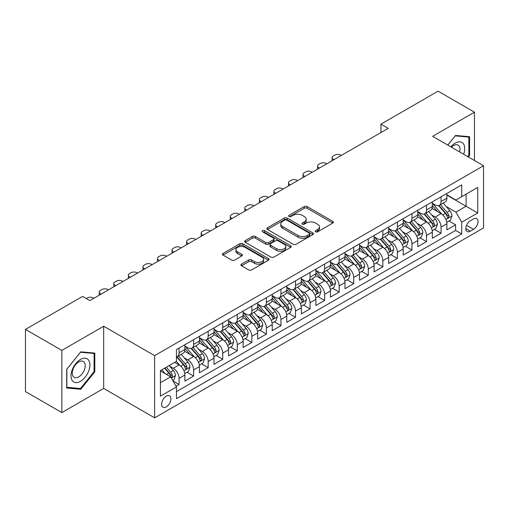 <?xml version="1.0" encoding="UTF-8"?>
<svg xmlns="http://www.w3.org/2000/svg" width="509" height="509" viewBox="0 0 509 509"><rect width="100%" height="100%" fill="white"/><g stroke="black" fill="none" stroke-linecap="round" stroke-linejoin="round"><path stroke-width="0.76" d="M315.631 231.818A1.412 0.814 0 0 0 317.635 231.818L332.81 223.05A2.023 1.164 0 0 0 333.401 222.229A2.023 1.164 0 0 0 332.81 221.402L307.099 206.559A2.023 1.164 0 0 0 304.242 206.559L289.061 215.32A1.412 0.814 0 0 0 288.648 215.899A1.412 0.814 0 0 0 289.061 216.471A1.412 0.814 0 0 0 291.059 216.471L293.025 215.339A6.464 3.735 0 0 1 302.168 215.339L304.312 216.579A6.464 3.735 0 0 1 306.208 219.214A6.464 3.735 0 0 1 304.312 221.854L302.346 222.987A1.412 0.814 0 0 0 301.932 223.566A1.412 0.814 0 0 0 302.346 224.145A1.412 0.814 0 0 0 304.35 224.145L306.31 223.012A6.464 3.735 0 0 1 315.453 223.012L317.597 224.246A6.464 3.735 0 0 1 319.493 226.887A6.464 3.735 0 0 1 317.597 229.527L315.631 230.66A1.412 0.814 0 0 0 315.217 231.239A1.412 0.814 0 0 0 315.631 231.818L315.631 230.66M166.265 406.907A6.585 3.805 120 0 0 170.566 401.105A6.585 3.805 120 0 0 169.554 395.824A6.585 3.805 120 0 0 166.265 396.155A6.585 3.805 120 0 0 161.964 401.957A6.585 3.805 120 0 0 162.969 407.232A6.585 3.805 120 0 0 166.265 406.907M241.527 264.126A2.023 1.164 0 0 0 240.935 264.954A2.023 1.164 0 0 0 241.527 265.774L248.736 269.942A2.023 1.164 0 0 0 251.592 269.942L268.453 260.207A2.023 1.164 0 0 0 269.045 259.386A2.023 1.164 0 0 0 268.453 258.559L242.736 243.716A2.023 1.164 0 0 0 239.879 243.716L223.025 253.444A2.023 1.164 0 0 0 222.433 254.271A2.023 1.164 0 0 0 223.025 255.098L231.735 260.124A2.023 1.164 0 0 0 234.598 260.124L241.807 255.963A2.023 1.164 0 0 0 242.399 255.136A2.023 1.164 0 0 0 241.807 254.309L237.487 251.815A5.402 3.118 0 0 1 235.902 249.607A5.402 3.118 0 0 1 239.243 246.725A5.402 3.118 0 0 1 245.128 247.406L262.059 257.179A5.402 3.118 0 0 1 263.643 259.386A5.402 3.118 0 0 1 260.309 262.269A5.402 3.118 0 0 1 254.417 261.588L251.592 259.959A2.023 1.164 0 0 0 248.736 259.959L241.527 264.126L241.527 265.774M103.677 326.237L61.837 350.396L25.45 329.393L25.45 391.574L61.837 412.583L103.677 388.424L154.621 417.832L154.621 355.651L103.677 326.237L103.677 388.424M474.452 160.494L474.452 112.177L432.612 136.336L483.55 165.743L154.621 355.651M474.452 112.177L438.064 91.168L380.942 124.151L380.942 132.55M25.45 329.393L82.579 296.41L89.851 300.609L388.221 128.351L380.942 124.151M293.171 244.288A2.023 1.164 0 0 0 296.028 244.288L312.882 234.56A2.023 1.164 0 0 0 313.474 233.733A2.023 1.164 0 0 0 312.882 232.906L287.165 218.062A2.023 1.164 0 0 0 284.308 218.062L267.454 227.797A2.023 1.164 0 0 0 266.862 228.617A2.023 1.164 0 0 0 267.454 229.444L293.171 244.288M263.089 232.123A1.412 0.814 0 0 1 264.527 232.32L264.527 230.641L290.671 245.732A2.023 1.164 0 0 1 291.263 246.56A2.023 1.164 0 0 1 290.671 247.38L273.81 257.115A2.023 1.164 0 0 1 270.953 257.115L245.236 242.271L245.236 240.617A2.023 1.164 0 0 0 244.644 241.444A2.023 1.164 0 0 0 245.236 242.271M245.236 240.617L252.451 236.456A2.023 1.164 0 0 1 255.308 236.456L265.736 242.475A2.023 1.164 0 0 0 268.593 242.475L273.384 239.714A2.023 1.164 0 0 0 273.976 238.886A2.023 1.164 0 0 0 273.384 238.066L262.523 231.792A1.412 0.814 0 0 1 262.11 231.22A1.412 0.814 0 0 1 262.981 230.462A1.412 0.814 0 0 1 264.527 230.641M176.05 386.216L179.073 384.473L173.035 380.986M169.599 366.143L173.251 368.255A8.233 4.753 60 0 1 179.073 378.34L184.894 374.974L184.894 381.114L193.624 376.068L187.007 372.244M184.15 357.744L187.802 359.85A8.233 4.753 60 0 1 193.624 369.935L199.445 366.575L199.445 372.709L208.181 367.663L201.558 363.846M198.707 349.339L202.359 351.452A8.233 4.753 60 0 1 208.181 361.53L214.003 358.171L214.003 364.304L222.732 359.265L216.115 355.441M213.258 340.935L216.91 343.047A8.233 4.753 60 0 1 222.732 353.131L228.554 349.766L228.554 355.906L237.289 350.86L230.666 347.036M227.816 332.536L231.468 334.642A8.233 4.753 60 0 1 237.289 344.727L243.111 341.367L243.111 347.501L251.847 342.455L245.223 338.631M242.367 324.131L246.025 326.237A8.233 4.753 60 0 1 251.847 336.322L257.669 332.962L257.669 339.096L266.398 334.057L259.775 330.233M256.924 315.726L260.576 317.839A8.233 4.753 60 0 1 266.398 327.923L272.22 324.557L272.22 330.691L280.955 325.652L274.332 321.828M271.475 307.321L275.134 309.434A8.233 4.753 60 0 1 280.955 319.518L286.777 316.159L286.777 322.292L295.506 317.247L288.883 313.423M286.033 298.923L289.685 301.029A8.233 4.753 60 0 1 295.506 311.114L301.328 307.754L301.328 313.888L310.064 308.848L303.44 305.025M300.584 290.518L304.242 292.63A8.233 4.753 60 0 1 310.064 302.715L315.885 299.349L315.885 305.483L324.615 300.444L317.991 296.62M315.141 282.113L318.793 284.226A8.233 4.753 60 0 1 324.615 294.31L330.436 290.951L330.436 297.084L339.172 292.039L332.549 288.215M329.692 273.715L333.35 275.821A8.233 4.753 60 0 1 339.172 285.905L344.994 282.546L344.994 288.679L353.723 283.64L347.1 279.816M344.249 265.31L347.901 267.422A8.233 4.753 60 0 1 353.723 277.5L359.545 274.141L359.545 280.274L368.281 275.235L361.657 271.412M358.8 256.905L362.459 259.017A8.233 4.753 60 0 1 368.281 269.102L374.102 265.736L374.102 271.876L382.832 266.831L376.208 263.007M373.358 248.507L377.01 250.613A8.233 4.753 60 0 1 382.832 260.697L388.653 257.338L388.653 263.471L397.389 258.426L390.766 254.608M387.909 240.102L391.567 242.208A8.233 4.753 60 0 1 397.389 252.292L403.211 248.933L403.211 255.066L411.94 250.027L405.323 246.203M402.466 231.697L406.118 233.809A8.233 4.753 60 0 1 411.94 243.894L417.762 240.528L417.762 246.661L426.497 241.622L419.874 237.798M417.024 223.298L420.676 225.404A8.233 4.753 60 0 1 426.497 235.489L432.319 232.129L432.319 238.263L441.048 233.217L441.048 227.084A8.233 4.753 -120 0 0 435.227 216.999L431.575 214.893M434.431 229.394L441.048 233.217M184.894 374.974A8.233 4.753 -120 0 0 179.073 364.896L174.708 362.37M199.445 366.575A8.233 4.753 -120 0 0 193.624 356.491L184.627 351.293M214.003 358.171A8.233 4.753 -120 0 0 208.181 348.086L199.178 342.888M228.554 349.766A8.233 4.753 -120 0 0 222.732 339.688L213.735 334.489M243.111 341.367A8.233 4.753 -120 0 0 237.289 331.283L228.286 326.084M257.669 332.962A8.233 4.753 -120 0 0 251.847 322.878L242.844 317.68M272.22 324.557A8.233 4.753 -120 0 0 266.398 314.473L257.395 309.281M286.777 316.159A8.233 4.753 -120 0 0 280.955 306.074L271.952 300.876M301.328 307.754A8.233 4.753 -120 0 0 295.506 297.67L286.503 292.471M315.885 299.349A8.233 4.753 -120 0 0 310.064 289.265L301.061 284.073M330.436 290.951A8.233 4.753 -120 0 0 324.615 280.866L315.618 275.668M344.994 282.546A8.233 4.753 -120 0 0 339.172 272.461L330.169 267.263M359.545 274.141A8.233 4.753 -120 0 0 353.723 264.056L344.727 258.865M374.102 265.736A8.233 4.753 -120 0 0 368.281 255.658L359.278 250.46M388.653 257.338A8.233 4.753 -120 0 0 382.832 247.253L373.835 242.055M403.211 248.933A8.233 4.753 -120 0 0 397.389 238.848L388.386 233.65M417.762 240.528A8.233 4.753 -120 0 0 411.94 230.45L402.943 225.252M432.319 232.129A8.233 4.753 -120 0 0 426.497 222.045L417.495 216.847M473.51 218.934L470.303 220.785A6.382 3.684 120 0 0 466.136 226.403A6.382 3.684 120 0 0 467.116 231.519A6.382 3.684 120 0 0 470.303 231.201L473.51 229.355A6.382 3.684 120 0 0 477.677 223.731A6.382 3.684 120 0 0 476.698 218.622A6.382 3.684 120 0 0 473.51 218.934M154.621 417.832L483.55 227.924L483.55 165.743M160.443 382.704L170.63 376.825L176.451 386.91L176.451 398.674L461.72 233.975L461.72 222.21L455.899 212.126L446.132 206.489M176.451 386.91L160.443 396.155L160.443 370.609L176.451 361.365L176.451 349.6L461.72 184.901L461.72 196.665L477.728 187.427L477.728 212.972L461.72 222.21M184.894 346.069L187.802 347.749A8.233 4.753 60 0 0 191.918 348.156L197.74 344.797A8.233 4.753 -120 0 0 199.445 341.03L199.445 336.322M199.445 337.671L202.359 339.35A8.233 4.753 60 0 0 206.476 339.757L212.298 336.392A8.233 4.753 -120 0 0 214.003 332.625L214.003 327.923M214.003 329.266L216.91 330.945A8.233 4.753 60 0 0 221.027 331.353L226.849 327.993A8.233 4.753 -120 0 0 228.554 324.22L228.554 319.518M228.554 320.861L231.468 322.541A8.233 4.753 60 0 0 235.584 322.948L241.406 319.588A8.233 4.753 -120 0 0 243.111 315.822L243.111 311.114M243.111 312.456L246.025 314.142A8.233 4.753 60 0 0 250.142 314.549L255.963 311.184A8.233 4.753 -120 0 0 257.669 307.417L257.669 302.709M257.669 304.058L260.576 305.737A8.233 4.753 60 0 0 264.693 306.144L270.514 302.785A8.233 4.753 -120 0 0 272.22 299.012L272.22 294.31M272.22 295.653L275.134 297.332A8.233 4.753 60 0 0 279.25 297.74L285.072 294.38A8.233 4.753 -120 0 0 286.777 290.614L286.777 285.905M286.777 287.248L289.685 288.934A8.233 4.753 60 0 0 293.801 289.341L299.623 285.975A8.233 4.753 -120 0 0 301.328 282.209L301.328 277.5M301.328 278.849L304.242 280.529A8.233 4.753 60 0 0 308.359 280.936L314.18 277.577A8.233 4.753 -120 0 0 315.885 273.804L315.885 269.102M315.885 270.444L318.793 272.124A8.233 4.753 60 0 0 322.91 272.531L328.731 269.172A8.233 4.753 -120 0 0 330.436 265.405L330.436 260.697M330.436 262.04L333.35 263.719A8.233 4.753 60 0 0 337.467 264.133L343.289 260.767A8.233 4.753 -120 0 0 344.994 257L344.994 252.292M344.994 253.641L347.901 255.321A8.233 4.753 60 0 0 352.018 255.728L357.84 252.369A8.233 4.753 -120 0 0 359.545 248.596L359.545 243.894M359.545 245.236L362.459 246.916A8.233 4.753 60 0 0 366.575 247.323L372.397 243.964A8.233 4.753 -120 0 0 374.102 240.191L374.102 235.489M374.102 236.831L377.01 238.511A8.233 4.753 60 0 0 381.126 238.918L386.948 235.559A8.233 4.753 -120 0 0 388.653 231.792L388.653 227.084M388.653 228.433L391.567 230.113A8.233 4.753 60 0 0 395.684 230.52L401.506 227.154A8.233 4.753 -120 0 0 403.211 223.387L403.211 218.679M403.211 220.028L406.118 221.708A8.233 4.753 60 0 0 410.235 222.115L416.057 218.755A8.233 4.753 -120 0 0 417.762 214.983L417.762 210.281M417.762 211.623L420.676 213.303A8.233 4.753 60 0 0 424.792 213.71L430.614 210.351A8.233 4.753 -120 0 0 432.319 206.584L432.319 201.876M176.451 391.612L455.606 230.45L455.606 224.819L446.87 229.858L446.87 223.725A8.233 4.753 -120 0 0 441.048 213.64L432.052 208.442M432.319 203.218L435.227 204.904A8.233 4.753 -120 0 0 439.343 205.312A8.233 4.753 -120 0 0 441.048 201.539L441.048 196.837M439.343 205.312L445.165 201.946A8.233 4.753 -120 0 0 446.87 198.179L446.87 193.471M179.073 348.086L179.073 352.794A8.233 4.753 60 0 1 177.367 356.561A8.233 4.753 60 0 1 176.451 356.892M177.367 356.561L183.189 353.201A8.233 4.753 -120 0 0 184.894 349.435L184.894 344.727M193.624 339.681L193.624 344.389A8.233 4.753 60 0 1 191.918 348.156M208.181 331.283L208.181 335.985A8.233 4.753 60 0 1 206.476 339.757M222.732 322.878L222.732 327.586A8.233 4.753 60 0 1 221.027 331.353M237.289 314.473L237.289 319.181A8.233 4.753 60 0 1 235.584 322.948M251.847 306.074L251.847 310.776A8.233 4.753 60 0 1 250.142 314.549M266.398 297.67L266.398 302.378A8.233 4.753 60 0 1 264.693 306.144M280.955 289.265L280.955 293.973A8.233 4.753 60 0 1 279.25 297.74M295.506 280.866L295.506 285.568A8.233 4.753 60 0 1 293.801 289.341M310.064 272.461L310.064 277.17A8.233 4.753 60 0 1 308.359 280.936M324.615 264.056L324.615 268.765A8.233 4.753 60 0 1 322.91 272.531M339.172 255.658L339.172 260.36A8.233 4.753 60 0 1 337.467 264.133M353.723 247.253L353.723 251.955A8.233 4.753 60 0 1 352.018 255.728M368.281 238.848L368.281 243.556A8.233 4.753 60 0 1 366.575 247.323M382.832 230.443L382.832 235.152A8.233 4.753 60 0 1 381.126 238.918M397.389 222.045L397.389 226.747A8.233 4.753 60 0 1 395.684 230.52M411.94 213.64L411.94 218.348A8.233 4.753 60 0 1 410.235 222.115M426.497 205.235L426.497 209.943A8.233 4.753 60 0 1 424.792 213.71M426.497 235.489L426.497 241.622M411.94 243.894L411.94 250.027M397.389 252.292L397.389 258.426M382.832 260.697L382.832 266.831M368.281 269.102L368.281 275.235M353.723 277.5L353.723 283.64M339.172 285.905L339.172 292.039M324.615 294.31L324.615 300.444M310.064 302.715L310.064 308.848M295.506 311.114L295.506 317.247M280.955 319.518L280.955 325.652M266.398 327.923L266.398 334.057M251.847 336.322L251.847 342.455M237.289 344.727L237.289 350.86M222.732 353.131L222.732 359.265M208.181 361.53L208.181 367.663M193.624 369.935L193.624 376.068M179.073 378.34L179.073 384.473M170.63 376.825L160.443 370.946M455.899 212.126L466.085 206.247L466.085 194.145L477.728 187.427M446.87 195.157L477.728 212.972M446.87 194.82L455.899 200.031L461.72 196.665M61.837 350.396L61.837 412.583M448.983 220.995L455.606 224.819M455.606 230.45L461.72 233.975M468.35 156.969L469.578 155.442L469.578 136.717L455.536 135.464L447.786 145.097M66.711 388.036L80.759 389.29L94.801 371.818L94.801 353.093L80.759 351.84L66.711 369.311L66.711 388.036M468.853 155.022L469.578 155.442M94.076 371.398L94.801 371.818M79.27 388.437L80.759 389.29M316.197 232.015L317.597 231.207A6.464 3.735 0 0 0 319.493 228.566L319.493 226.887M306.208 219.214L306.208 220.9A6.464 3.735 0 0 1 304.312 223.534L302.912 224.342M332.784 223.069L307.099 208.238A2.023 1.164 0 0 0 304.242 208.238L289.627 216.675M312.857 234.573L287.165 219.742A2.023 1.164 0 0 0 284.308 219.742L267.479 229.457M309.313 234.312A1.412 0.814 0 0 0 309.726 233.733A1.412 0.814 0 0 0 309.313 233.154L286.739 220.123A1.412 0.814 0 0 0 284.741 220.123L282.667 221.32A6.464 3.735 0 0 0 280.777 223.96A6.464 3.735 0 0 0 282.667 226.6L298.096 235.508A6.464 3.735 0 0 0 307.239 235.508L309.313 234.312L309.313 235.991A1.412 0.814 0 0 0 309.726 235.412L309.726 233.733M280.777 223.96L280.777 225.64A6.464 3.735 0 0 0 282.667 228.28L282.667 226.6M309.313 235.991L307.239 237.188A6.464 3.735 0 0 1 298.096 237.188L282.667 228.28M245.268 242.284L252.451 238.136L252.451 236.456M273.976 238.886L273.976 240.566A2.023 1.164 0 0 1 273.384 241.393L268.593 244.155A2.023 1.164 0 0 1 265.736 244.155L255.308 238.136A2.023 1.164 0 0 0 252.451 238.136M264.527 232.32L290.639 247.399M276.559 248.723A5.402 3.118 0 0 0 282.45 249.397A5.402 3.118 0 0 0 285.784 246.515A5.402 3.118 0 0 0 284.207 244.314L278.238 240.865A2.023 1.164 0 0 0 275.382 240.865L270.597 243.633A2.023 1.164 0 0 0 270.005 244.454A2.023 1.164 0 0 0 270.597 245.281L276.559 248.723L276.559 250.403A5.402 3.118 0 0 0 282.45 251.083A5.402 3.118 0 0 0 285.784 248.195L285.784 246.515M270.005 244.454L270.005 246.133A2.023 1.164 0 0 0 270.597 246.96L270.597 245.281M276.559 250.403L270.597 246.96M263.643 259.386L263.643 261.066A5.402 3.118 0 0 1 260.309 263.948A5.402 3.118 0 0 1 254.417 263.274L251.592 261.645A2.023 1.164 0 0 0 248.736 261.645L241.552 265.793M235.902 249.607L235.902 251.293A5.402 3.118 0 0 0 237.487 253.495L237.487 251.815M241.781 255.976L237.487 253.495M268.428 260.226L242.736 245.395A2.023 1.164 0 0 0 239.879 245.395L223.05 255.111L223.025 253.444M446.749 222.28L450.51 220.111L451.967 215.911A5.453 3.149 -120 0 0 449.841 210.79L443.193 203.091M334.006 159.654L333.35 159.272A4.117 2.38 -0 0 1 332.142 157.593A4.117 2.38 -0 0 1 333.35 155.913L334.801 155.073A4.117 2.38 -0 0 1 340.623 155.073L341.278 155.449M441.863 214.174L433.973 205.044A15.747 9.092 -120 0 0 432.319 203.314M437.536 211.61L433.121 206.501A13.069 7.546 -120 0 0 432.319 205.623M438.605 205.604L445.33 213.392A5.453 3.149 60 0 1 447.277 217.152L447.672 217.795L448.41 217.693L449.021 216.14A5.453 3.149 -120 0 0 447.074 212.387L440.425 204.688M439 205.477L446.228 213.844A2.78 1.603 60 0 1 446.927 214.932L449.021 216.14M463.629 154.24A13.38 7.724 120 0 0 455.243 143.099A13.38 7.724 120 0 0 450.859 146.872M459.64 151.936A9.162 5.287 120 0 0 458.1 145.097A9.162 5.287 120 0 0 453.519 145.549A9.162 5.287 120 0 0 451.4 147.184M447.818 145.116L455.243 135.878L468.853 137.093L468.853 155.239L467.739 156.619M467.949 136.571L468.853 137.093M88.661 371.131A13.38 7.724 120 0 0 85.194 358.209A13.38 7.724 120 0 0 72.272 369.668A13.38 7.724 120 0 0 75.733 382.59A13.38 7.724 120 0 0 88.661 371.131M84.354 369.903A9.162 5.287 120 0 0 83.323 361.473A9.162 5.287 120 0 0 73.137 368.904A9.162 5.287 120 0 0 74.161 377.334A9.162 5.287 120 0 0 84.354 369.903M66.857 387.324L66.857 369.184L80.467 352.253L94.076 353.469L94.076 371.615L80.467 388.539L66.711 387.241M93.172 352.947L94.076 353.469M432.198 230.685L435.959 228.516L437.409 224.31A5.453 3.149 -120 0 0 435.29 219.188L428.635 211.489M319.448 168.053L318.793 167.677A4.117 2.38 -0 0 1 317.591 165.998A4.117 2.38 -0 0 1 318.793 164.318L320.25 163.478A4.117 2.38 -0 0 1 326.072 163.478L326.727 163.853M427.305 222.573L419.416 213.443A15.747 9.092 -120 0 0 417.762 211.712M422.979 220.015L418.57 214.906A13.069 7.546 -120 0 0 417.762 214.028M424.048 214.009L430.773 221.797A5.453 3.149 60 0 1 432.72 225.551L433.114 226.2L433.853 226.098L434.47 224.545A5.453 3.149 -120 0 0 432.523 220.785L425.874 213.086M424.442 213.882L431.67 222.248A2.78 1.603 60 0 1 432.37 223.336L434.47 224.545M417.641 239.09L421.401 236.914L422.858 232.715A5.453 3.149 -120 0 0 420.733 227.593L414.084 219.894M304.891 176.458L304.242 176.082A4.117 2.38 -0 0 1 303.033 174.402A4.117 2.38 -0 0 1 304.242 172.716L305.693 171.877A4.117 2.38 -0 0 1 311.514 171.877L312.17 172.258M412.748 230.978L404.865 221.848A15.747 9.092 -120 0 0 403.211 220.117M408.428 228.414L404.012 223.311A13.069 7.546 -120 0 0 403.211 222.433M409.497 222.414L416.222 230.202A5.453 3.149 60 0 1 418.169 233.955L418.563 234.604L419.301 234.496L419.912 232.95A5.453 3.149 -120 0 0 417.965 229.19L411.317 221.491M409.891 222.287L417.119 230.653A2.78 1.603 60 0 1 417.819 231.741L419.912 232.95M403.09 247.489L406.85 245.319L408.301 241.12A5.453 3.149 -120 0 0 406.182 235.998L399.527 228.299M290.34 184.862L289.685 184.481A4.117 2.38 -0 0 1 288.482 182.801A4.117 2.38 -0 0 1 289.685 181.121L291.142 180.281A4.117 2.38 -0 0 1 296.963 180.281L297.619 180.657M398.197 239.383L390.308 230.253A15.747 9.092 -120 0 0 388.653 228.522M393.871 236.819L389.461 231.71A13.069 7.546 -120 0 0 388.653 230.832M394.939 230.812L401.665 238.6A5.453 3.149 60 0 1 403.612 242.36L404.006 243.003L404.744 242.901L405.361 241.349A5.453 3.149 -120 0 0 403.414 237.595L396.766 229.896M395.334 230.685L402.562 239.052A2.78 1.603 60 0 1 403.262 240.14L405.361 241.349M388.532 255.893L392.293 253.724L393.75 249.518A5.453 3.149 -120 0 0 391.625 244.403L384.976 236.698M275.783 193.261L275.134 192.886A4.117 2.38 -0 0 1 273.925 191.206A4.117 2.38 -0 0 1 275.134 189.526L276.584 188.686A4.117 2.38 -0 0 1 282.406 188.686L283.061 189.062M383.64 247.788L375.757 238.651A15.747 9.092 -120 0 0 374.102 236.92M379.32 245.223L374.904 240.114A13.069 7.546 -120 0 0 374.102 239.236M380.388 239.217L387.114 247.005A5.453 3.149 60 0 1 389.061 250.759L389.455 251.408L390.193 251.306L390.804 249.754A5.453 3.149 -120 0 0 388.857 245.993L382.208 238.295M380.783 239.09L388.011 247.457A2.78 1.603 60 0 1 388.711 248.545L390.804 249.754M373.981 264.298L377.742 262.129L379.192 257.923A5.453 3.149 -120 0 0 377.067 252.801L370.418 245.103M261.232 201.666L260.576 201.29A4.117 2.38 -0 0 1 259.374 199.611A4.117 2.38 -0 0 1 260.576 197.925L262.033 197.085A4.117 2.38 -0 0 1 267.855 197.085L268.51 197.467M369.089 256.186L361.199 247.056A15.747 9.092 -120 0 0 359.545 245.325M364.762 253.628L360.353 248.519A13.069 7.546 -120 0 0 359.545 247.641M365.831 247.622L372.556 255.41A5.453 3.149 60 0 1 374.503 259.164L374.898 259.813L375.636 259.711L376.246 258.158A5.453 3.149 -120 0 0 374.306 254.398L367.657 246.7M366.226 247.495L373.453 255.862A2.78 1.603 60 0 1 374.153 256.95L376.246 258.158M359.424 272.703L363.184 270.527L364.641 266.328A5.453 3.149 -120 0 0 362.516 261.206L355.867 253.507M246.674 210.071L246.025 209.689A4.117 2.38 -0 0 1 244.816 208.009A4.117 2.38 -0 0 1 246.025 206.33L247.476 205.49A4.117 2.38 -0 0 1 253.297 205.49L253.953 205.865M354.531 264.591L346.648 255.461A15.747 9.092 -120 0 0 344.994 253.73M350.211 262.027L345.796 256.924A13.069 7.546 -120 0 0 344.994 256.046M351.28 256.021L358.005 263.808A5.453 3.149 60 0 1 359.946 267.569L360.347 268.218L361.085 268.109L361.695 266.557A5.453 3.149 -120 0 0 359.748 262.803L353.1 255.104M351.674 255.893L358.902 264.266A2.78 1.603 60 0 1 359.602 265.348L361.695 266.557M344.867 281.102L348.633 278.932L350.084 274.733A5.453 3.149 -120 0 0 347.959 269.611L341.31 261.912M232.123 218.476L231.468 218.094A4.117 2.38 -0 0 1 230.259 216.414A4.117 2.38 -0 0 1 231.468 214.734L232.925 213.895A4.117 2.38 -0 0 1 238.746 213.895L239.402 214.27M339.98 272.996L332.091 263.866A15.747 9.092 -120 0 0 330.436 262.129M335.654 270.432L331.244 265.323A13.069 7.546 -120 0 0 330.436 264.445M336.723 264.425L343.448 272.213A5.453 3.149 60 0 1 345.395 275.973L345.789 276.616L346.527 276.514L347.138 274.962A5.453 3.149 -120 0 0 345.197 271.208L338.549 263.503M337.117 264.298L344.345 272.665A2.78 1.603 60 0 1 345.045 273.753L347.138 274.962M330.316 289.506L334.076 287.337L335.533 283.131A5.453 3.149 -120 0 0 333.408 278.009L326.759 270.311M217.566 226.874L216.91 226.499A4.117 2.38 -0 0 1 215.708 224.819A4.117 2.38 -0 0 1 216.91 223.139L218.367 222.293A4.117 2.38 -0 0 1 224.189 222.293L224.844 222.675M325.423 281.394L317.54 272.264A15.747 9.092 -120 0 0 315.885 270.534M321.103 278.837L316.687 273.727A13.069 7.546 -120 0 0 315.885 272.849M322.172 272.83L328.897 280.618A5.453 3.149 60 0 1 330.837 284.372L331.238 285.021L331.976 284.919L332.587 283.367A5.453 3.149 -120 0 0 330.64 279.606L323.991 271.908M322.566 272.703L329.794 281.07A2.78 1.603 60 0 1 330.494 282.158L332.587 283.367M315.758 297.911L319.525 295.735L320.975 291.536A5.453 3.149 -120 0 0 318.85 286.414L312.202 278.716M203.015 235.279L202.359 234.903A4.117 2.38 -0 0 1 201.15 233.217A4.117 2.38 -0 0 1 202.359 231.538L203.816 230.698A4.117 2.38 -0 0 1 209.638 230.698L210.293 231.08M310.872 289.799L302.982 280.669A15.747 9.092 -120 0 0 301.328 278.938M306.545 287.235L302.136 282.132A13.069 7.546 -120 0 0 301.328 281.254M307.614 281.229L314.339 289.017A5.453 3.149 60 0 1 316.286 292.777L316.681 293.426L317.419 293.318L318.03 291.765A5.453 3.149 -120 0 0 316.089 288.011L309.44 280.313M308.009 281.102L315.236 289.475A2.78 1.603 60 0 1 315.936 290.556L318.03 291.765M301.207 306.31L304.967 304.14L306.424 299.941A5.453 3.149 -120 0 0 304.299 294.819L297.65 287.121M188.457 243.684L187.802 243.302A4.117 2.38 -0 0 1 186.599 241.622A4.117 2.38 -0 0 1 187.802 239.943L189.259 239.103A4.117 2.38 -0 0 1 195.081 239.103L195.736 239.478M296.314 298.204L288.431 289.074A15.747 9.092 -120 0 0 286.777 287.343M291.988 295.64L287.579 290.531A13.069 7.546 -120 0 0 286.777 289.653M293.063 289.634L299.788 297.421A5.453 3.149 60 0 1 301.729 301.182L302.13 301.824L302.868 301.722L303.479 300.17A5.453 3.149 -120 0 0 301.532 296.416L294.883 288.718M293.458 289.506L300.685 297.873A2.78 1.603 60 0 1 301.385 298.961L303.479 300.17M286.65 314.715L290.41 312.545L291.867 308.339A5.453 3.149 -120 0 0 289.742 303.218L283.093 295.519M173.906 252.082L173.251 251.707A4.117 2.38 -0 0 1 172.042 250.027A4.117 2.38 -0 0 1 173.251 248.347L174.708 247.508A4.117 2.38 -0 0 1 180.53 247.508L181.179 247.883M281.763 306.603L273.874 297.472A15.747 9.092 -120 0 0 272.22 295.742M277.437 304.045L273.028 298.936A13.069 7.546 -120 0 0 272.22 298.058M278.506 298.039L285.231 305.826A5.453 3.149 60 0 1 287.178 309.58L287.572 310.229L288.31 310.127L288.921 308.575A5.453 3.149 -120 0 0 286.981 304.815L280.325 297.116M278.9 297.911L286.128 306.278A2.78 1.603 60 0 1 286.828 307.366L288.921 308.575M272.099 323.12L275.859 320.944L277.316 316.744A5.453 3.149 -120 0 0 275.191 311.623L268.542 303.924M159.349 260.487L158.693 260.112A4.117 2.38 -0 0 1 157.491 258.426A4.117 2.38 -0 0 1 158.693 256.746L160.15 255.906A4.117 2.38 -0 0 1 165.972 255.906L166.628 256.288M267.206 315.007L259.323 305.877A15.747 9.092 -120 0 0 257.669 304.147M262.879 312.443L258.47 307.341A13.069 7.546 -120 0 0 257.669 306.463M263.948 306.443L270.68 314.225A5.453 3.149 60 0 1 272.62 317.985L273.021 318.634L273.753 318.526L274.37 316.98A5.453 3.149 -120 0 0 272.423 313.22L265.774 305.521M264.349 306.316L271.577 314.683A2.78 1.603 60 0 1 272.277 315.771L274.37 316.98M257.541 331.518L261.302 329.348L262.759 325.149A5.453 3.149 -120 0 0 260.633 320.027L253.985 312.329M144.798 268.892L144.142 268.51A4.117 2.38 -0 0 1 142.934 266.831A4.117 2.38 -0 0 1 144.142 265.151L145.599 264.311A4.117 2.38 -0 0 1 151.421 264.311L152.07 264.686M252.655 323.412L244.765 314.282A15.747 9.092 -120 0 0 243.111 312.551M248.328 320.848L243.919 315.739A13.069 7.546 -120 0 0 243.111 314.861M249.397 314.842L256.122 322.63A5.453 3.149 60 0 1 258.069 326.39L258.464 327.032L259.202 326.931L259.813 325.378A5.453 3.149 -120 0 0 257.872 321.624L251.217 313.926M249.792 314.715L257.02 323.081A2.78 1.603 60 0 1 257.719 324.169L259.813 325.378M242.99 339.923L246.75 337.753L248.207 333.548A5.453 3.149 -120 0 0 246.082 328.426L239.434 320.727M130.24 277.29L129.585 276.915A4.117 2.38 -0 0 1 128.383 275.235A4.117 2.38 -0 0 1 129.585 273.556L131.042 272.716A4.117 2.38 -0 0 1 136.864 272.716L137.519 273.091M238.097 331.811L230.214 322.681A15.747 9.092 -120 0 0 228.554 320.95M233.771 329.253L229.362 324.144A13.069 7.546 -120 0 0 228.554 323.266M234.84 323.247L241.571 331.035A5.453 3.149 60 0 1 243.512 334.788L243.913 335.437L244.644 335.336L245.262 333.783A5.453 3.149 -120 0 0 243.315 330.023L236.666 322.324M235.241 323.12L242.469 331.486A2.78 1.603 60 0 1 243.168 332.574L245.262 333.783M228.433 348.328L232.193 346.152L233.65 341.953A5.453 3.149 -120 0 0 231.525 336.831L224.876 329.132M115.689 285.695L115.034 285.32A4.117 2.38 -0 0 1 113.825 283.64A4.117 2.38 -0 0 1 115.034 281.954L116.485 281.114A4.117 2.38 -0 0 1 122.313 281.114L122.962 281.496M223.546 340.216L215.657 331.085A15.747 9.092 -120 0 0 214.003 329.355M219.22 337.652L214.811 332.549A13.069 7.546 -120 0 0 214.003 331.671M220.289 331.652L227.014 339.439A5.453 3.149 60 0 1 228.961 343.193L229.355 343.842L230.093 343.734L230.704 342.188A5.453 3.149 -120 0 0 228.764 338.428L222.109 330.729M220.683 331.524L227.911 339.891A2.78 1.603 60 0 1 228.611 340.979L230.704 342.188M213.882 356.726L217.642 354.557L219.093 350.357A5.453 3.149 -120 0 0 216.974 345.236L210.319 337.537M101.132 294.1L100.477 293.718A4.117 2.38 -0 0 1 99.274 292.039A4.117 2.38 -0 0 1 100.477 290.359L101.934 289.519A4.117 2.38 -0 0 1 107.755 289.519L108.411 289.895M208.989 348.62L201.106 339.49A15.747 9.092 -120 0 0 199.445 337.76M204.663 346.056L200.253 340.947A13.069 7.546 -120 0 0 199.445 340.069M205.731 340.05L212.463 347.838A5.453 3.149 60 0 1 214.404 351.598L214.804 352.241L215.536 352.139L216.153 350.586A5.453 3.149 -120 0 0 214.206 346.833L207.557 339.134M206.132 339.923L213.354 348.29A2.78 1.603 60 0 1 214.06 349.378L216.153 350.586M199.324 365.131L203.085 362.962L204.542 358.756A5.453 3.149 -120 0 0 202.417 353.64L195.768 345.935M86.288 298.554L87.376 297.924A4.117 2.38 -0 0 1 93.198 297.924L93.853 298.299M194.438 357.025L186.548 347.889A15.747 9.092 -120 0 0 184.894 346.158M190.112 354.461L185.696 349.352A13.069 7.546 -120 0 0 184.894 348.474M191.18 348.455L197.906 356.243A5.453 3.149 60 0 1 199.852 360.003L200.247 360.646L200.985 360.544L201.596 358.991A5.453 3.149 -120 0 0 199.649 355.231L193 347.532M191.575 348.328L198.803 356.694A2.78 1.603 60 0 1 199.503 357.782L201.596 358.991M184.773 373.536L188.534 371.366L189.984 367.161A5.453 3.149 -120 0 0 187.866 362.039L181.21 354.34M179.881 365.424L176.4 361.396M175.554 362.866L174.988 362.211M176.623 356.86L183.348 364.648A5.453 3.149 60 0 1 185.295 368.401L185.69 369.05L186.428 368.949L187.045 367.396A5.453 3.149 -120 0 0 185.098 363.636L178.449 355.937M177.017 356.733L184.245 365.099A2.78 1.603 60 0 1 184.945 366.187L187.045 367.396M172.742 380.484L173.976 379.765L175.433 375.566A5.453 3.149 -120 0 0 173.308 370.444L169.122 365.596M165.215 373.701L161.843 369.795M161.003 371.265L160.443 370.622M164.611 368.198L168.797 373.046A5.453 3.149 60 0 1 170.744 376.806L171.139 377.455L171.877 377.347L172.487 375.795A5.453 3.149 -120 0 0 170.54 372.041L166.354 367.193M164.948 368.007L169.694 373.504A2.78 1.603 60 0 1 170.394 374.586L172.487 375.795M173.251 368.255L179.073 364.896M187.802 359.85L193.624 356.491M202.359 351.452L208.181 348.086M216.91 343.047L222.732 339.688M231.468 334.642L237.289 331.283M246.025 326.237L251.847 322.878M260.576 317.839L266.398 314.473M275.134 309.434L280.955 306.074M289.685 301.029L295.506 297.67M304.242 292.63L310.064 289.265M318.793 284.226L324.615 280.866M333.35 275.821L339.172 272.461M347.901 267.422L353.723 264.056M362.459 259.017L368.281 255.658M377.01 250.613L382.832 247.253M391.567 242.208L397.389 238.848M406.118 233.809L411.94 230.45M420.676 225.404L426.497 222.045M435.227 216.999L441.048 213.64M441.048 201.539L446.87 198.179M179.073 352.794L184.894 349.435M193.624 344.389L199.445 341.03M208.181 335.985L214.003 332.625M222.732 327.586L228.554 324.22M237.289 319.181L243.111 315.822M251.847 310.776L257.669 307.417M266.398 302.378L272.22 299.012M280.955 293.973L286.777 290.614M295.506 285.568L301.328 282.209M310.064 277.17L315.885 273.804M324.615 268.765L330.436 265.405M339.172 260.36L344.994 257M353.723 251.955L359.545 248.596M368.281 243.556L374.102 240.191M382.832 235.152L388.653 231.792M397.389 226.747L403.211 223.387M411.94 218.348L417.762 214.983M426.497 209.943L432.319 206.584M441.048 227.084L446.87 223.725M466.53 225.328L473.51 229.355M465.792 228.598L470.303 231.201M317.597 231.207L317.597 229.527M302.346 224.145L302.346 222.987M304.312 223.534L304.312 221.854M289.061 216.471L289.061 215.32M304.242 208.238L304.242 206.559M307.099 208.238L307.099 206.559M332.81 223.05L332.81 221.402M267.454 229.444L267.454 227.797M284.308 219.742L284.308 218.062M287.165 219.742L287.165 218.062M312.882 234.56L312.882 232.906M298.096 237.188L298.096 235.508M307.239 237.188L307.239 235.508M255.308 238.136L255.308 236.456M265.736 244.155L265.736 242.475M268.593 244.155L268.593 242.475M273.384 241.393L273.384 239.714M290.671 247.38L290.671 245.732M248.736 261.645L248.736 259.959M251.592 261.645L251.592 259.959M254.417 263.274L254.417 261.588M241.807 255.963L241.807 254.309M239.879 245.395L239.879 243.716M242.736 245.395L242.736 243.716M268.453 260.207L268.453 258.559M333.35 159.272L333.35 160.03M445.916 219.487L451.928 216.013M433.973 205.044L434.724 204.612M447.074 212.387L449.841 210.79M442.728 214.893L445.33 213.392M318.793 167.677L318.793 168.434M431.365 227.886L437.377 224.418M419.416 213.443L420.167 213.01M432.523 220.785L435.29 219.188M428.177 223.298L430.773 221.797M304.242 176.082L304.242 176.833M416.807 236.291L422.82 232.823M404.865 221.848L405.616 221.415M417.965 229.19L420.733 227.593M413.62 231.703L416.222 230.202M289.685 184.481L289.685 185.238M402.256 244.695L408.269 241.221M390.308 230.253L391.058 229.82M403.414 237.595L406.182 235.998M399.069 240.102L401.665 238.6M275.134 192.886L275.134 193.643M387.699 253.1L393.711 249.626M375.757 238.651L376.507 238.218M388.857 245.993L391.625 244.403M384.511 248.507L387.114 247.005M260.576 201.29L260.576 202.048M373.148 261.499L379.16 258.031M361.199 247.056L361.95 246.623M374.306 254.398L377.067 252.801M369.954 256.911L372.556 255.41M246.025 209.689L246.025 210.446M358.591 269.904L364.603 266.43M346.648 255.461L347.399 255.028M359.748 262.803L362.516 261.206M355.403 265.31L358.005 263.808M231.468 218.094L231.468 218.851M344.039 278.308L350.052 274.835M332.091 263.866L332.841 263.433M345.197 271.208L347.959 269.611M340.845 273.715L343.448 272.213M216.91 226.499L216.91 227.256M329.482 286.707L335.495 283.239M317.54 272.264L318.29 271.831M330.64 279.606L333.408 278.009M326.294 282.12L328.897 280.618M202.359 234.903L202.359 235.654M314.931 295.112L320.944 291.638M302.982 280.669L303.733 280.236M316.089 288.011L318.85 286.414M311.737 290.518L314.339 289.017M187.802 243.302L187.802 244.059M300.374 303.517L306.386 300.043M288.431 289.074L289.182 288.641M301.532 296.416L304.299 294.819M297.186 298.923L299.788 297.421M173.251 251.707L173.251 252.464M285.823 311.915L291.835 308.448M273.874 297.472L274.625 297.04M286.981 304.815L289.742 303.218M282.629 307.328L285.231 305.826M158.693 260.112L158.693 260.863M271.265 320.32L277.278 316.852M259.323 305.877L260.067 305.445M272.423 313.22L275.191 311.623M268.078 315.733L270.68 314.225M144.142 268.51L144.142 269.267M256.714 328.725L262.72 325.251M244.765 314.282L245.516 313.849M257.872 321.624L260.633 320.027M253.52 324.131L256.122 322.63M129.585 276.915L129.585 277.672M242.157 337.123L248.169 333.656M230.214 322.681L230.959 322.248M243.315 330.023L246.082 328.426M238.969 332.536L241.571 331.035M115.034 285.32L115.034 286.071M227.606 345.528L233.612 342.061M215.657 331.085L216.408 330.653M228.764 338.428L231.525 336.831M224.412 340.941L227.014 339.439M100.477 293.718L100.477 294.476M213.048 353.933L219.061 350.459M201.106 339.49L201.85 339.058M214.206 346.833L216.974 345.236M209.861 349.339L212.463 347.838M198.491 362.338L204.503 358.864M186.548 347.889L187.299 347.456M199.649 355.231L202.417 353.64M195.303 357.744L197.906 356.243M183.94 370.737L189.952 367.269M185.098 363.636L187.866 362.039M180.752 366.149L183.348 364.648M171.323 378.022L175.395 375.667M170.54 372.041L173.308 370.444M166.443 374.408L168.797 373.046M332.142 157.593L332.142 160.723M317.591 165.998L317.591 169.128M303.033 174.402L303.033 177.533M288.482 182.801L288.482 185.938M273.925 191.206L273.925 194.336M259.374 199.611L259.374 202.741M244.816 208.009L244.816 211.146M230.259 216.414L230.259 219.544M215.708 224.819L215.708 227.949M201.15 233.217L201.15 236.354M186.599 241.622L186.599 244.753M172.042 250.027L172.042 253.158M157.491 258.426L157.491 261.562M142.934 266.831L142.934 269.961M128.383 275.235L128.383 278.366M113.825 283.64L113.825 286.771M99.274 292.039L99.274 295.175"/></g></svg>

